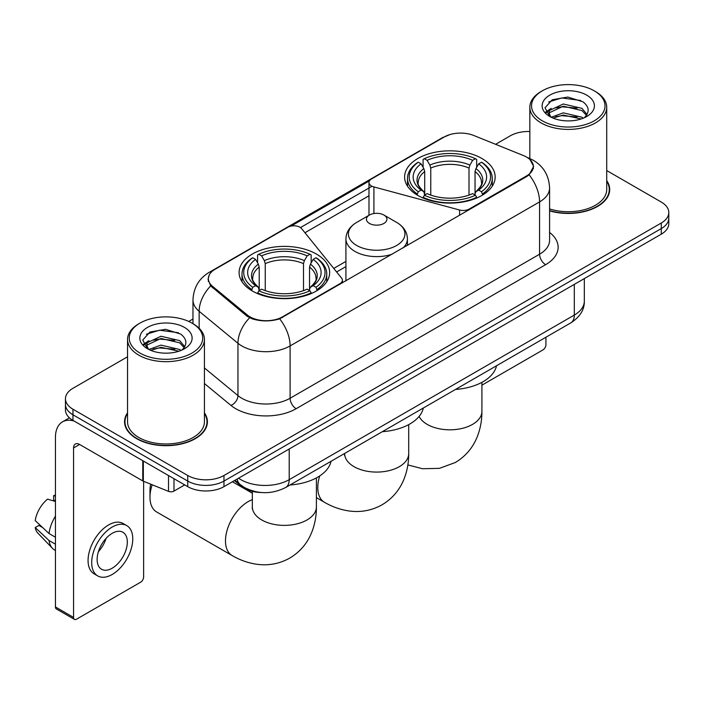 <?xml version="1.0" encoding="UTF-8"?>
<svg xmlns="http://www.w3.org/2000/svg" width="704" height="704" viewBox="0 0 704 704"><rect width="100%" height="100%" fill="white"/><g stroke="black" fill="none" stroke-linecap="round" stroke-linejoin="round"><path stroke-width="1.06" d="M469.251 209.713L469.251 209.026A8.545 4.928 180 0 1 459.598 210.012L373.912 186.938A8.545 4.928 180 0 1 371.483 185.962A8.545 4.928 180 0 1 368.984 182.468A8.545 4.928 180 0 1 371.483 178.983L444.242 136.981A23.065 13.314 0 0 1 473.774 135.494L523.512 155.593A23.065 13.314 0 0 1 526.592 157.089A23.065 13.314 0 0 1 533.35 166.505L533.35 168.538M316.386 254.038A45.276 26.136 0 0 0 267.045 248.371A45.276 26.136 0 0 0 239.096 272.518A45.276 26.136 0 0 0 252.358 291.007A45.276 26.136 0 0 0 301.699 296.674A45.276 26.136 0 0 0 329.648 272.518A45.276 26.136 0 0 0 316.386 254.038M481.897 158.488A45.276 26.136 0 0 0 432.555 152.821A45.276 26.136 0 0 0 404.606 176.968A45.276 26.136 0 0 0 417.868 195.448A45.276 26.136 0 0 0 467.21 201.115A45.276 26.136 0 0 0 495.158 176.968A45.276 26.136 0 0 0 481.897 158.488M282.559 316.809L339.909 283.703A8.545 4.928 180 0 0 342.408 280.218A8.545 4.928 180 0 0 341.607 278.133L301.655 228.659A8.545 4.928 180 0 0 287.866 227.26L215.116 269.262A23.065 13.314 0 0 0 208.358 278.678A23.065 13.314 0 0 0 212.529 286.317L247.359 315.031A23.065 13.314 0 0 0 282.559 316.809L282.559 317.495M469.251 209.026L526.592 175.921A23.065 13.314 0 0 0 533.35 166.505M261.51 492.536A25.626 14.793 180 0 1 241.349 486.235L234.485 480.577M127.538 412.861A41.43 23.918 0 0 0 124.555 421.784A41.43 23.918 0 0 0 136.69 438.698A41.43 23.918 0 0 0 181.834 443.881A41.43 23.918 0 0 0 207.416 421.784A41.43 23.918 0 0 0 204.424 412.861M124.978 423.94A41.43 23.918 0 0 0 124.837 424.574M530.042 159.641L533.65 166.364L529.135 174.812L526.891 176.431L279.664 318.842C270.521 321.596 261.378 321.596 252.234 318.842L247.06 316.219L210.681 285.93L208.058 279.277L209.238 275.035M127.538 356.787L72.961 388.3A25.626 14.793 0 0 0 65.454 398.763L65.454 409.922A25.626 14.793 0 0 0 72.961 420.385L187.73 486.649L187.73 481.07A25.626 14.793 0 0 0 223.969 481.07L661.294 228.58A25.626 14.793 0 0 0 668.8 218.117A25.626 14.793 0 0 1 661.294 228.58L223.969 481.07A25.626 14.793 0 0 1 187.73 481.07L72.961 414.806L187.73 481.07L187.73 475.49A25.626 14.793 0 0 0 223.969 475.49L661.294 223.001A25.626 14.793 0 0 0 668.8 212.538A25.626 14.793 0 0 0 661.294 202.074L606.716 170.562M65.454 404.342A25.626 14.793 0 0 0 72.961 414.806A25.626 14.793 0 0 1 65.454 404.342M291.078 226.098L369.468 180.831M300.458 227.577L371.483 186.569M549.586 210.874A41.43 23.918 0 0 0 609.699 189.526A41.43 23.918 0 0 0 606.716 180.602M529.83 131.507A25.626 14.793 0 0 0 510.286 135.819L495.581 144.302M192.975 319.018L188.76 321.446M65.454 398.763A25.626 14.793 0 0 0 72.961 409.226L187.73 475.49M207.134 424.574A41.43 23.918 0 0 0 206.985 423.94M609.418 192.315A41.43 23.918 0 0 0 609.277 191.673M187.73 486.649A25.626 14.793 0 0 0 223.969 486.649L661.294 234.159A25.626 14.793 0 0 0 668.8 223.696L668.8 212.538M481.914 385.158L542.898 349.95A4.268 2.464 120 0 0 545.926 344.714L545.926 337.242M542.3 120.824A36.731 21.208 0 0 0 594.246 120.824A36.731 21.208 0 0 0 594.246 90.825L595.452 91.529A38.438 22.194 0 0 1 606.716 107.219A38.438 22.194 0 0 1 582.982 127.723A38.438 22.194 0 0 1 541.094 122.91A38.438 22.194 0 0 1 529.83 107.219A38.438 22.194 0 0 1 541.094 91.529L542.3 90.825A36.731 21.208 0 0 0 542.3 120.824M549.586 208.921A38.438 22.194 0 0 0 606.716 189.526L606.716 107.219M549.586 210.593A40.999 23.672 0 0 0 609.277 189.526A40.999 23.672 0 0 0 606.716 181.289M551.206 117.234L563.279 112.851L581.926 117.207L583.246 118.193M553.01 118.078L563.279 115.069L581.178 118.95M550.845 117.075L548.97 112.922L549.622 110.396L563.279 103.99L581.926 108.354L587.048 114.409M549.014 115.852L548.97 112.922M549.094 114.03L549.622 112.614L563.279 106.207L581.926 110.563L586.458 115.333M584.065 117.85A19.307 11.15 0 0 0 584.883 117.119C589.811 111.751 589.16 106.647 582.938 101.798L567.829 97.055L552.253 99.766L545.019 107.782L549.71 116.371M586.758 95.154A26.136 15.092 0 0 0 549.842 95.119A26.136 15.092 0 0 0 549.674 116.433A26.136 15.092 0 0 0 549.789 116.494A26.136 15.092 0 0 0 586.872 116.433A26.136 15.092 0 0 0 586.758 95.154M586.529 116.626L588.403 115.342M595.452 91.529L594.246 90.825A36.731 21.208 0 0 0 542.3 90.825M548.671 101.966L561.757 97.953L580.774 100.487M546.154 112.746L549.718 110.22M555.614 107.923L561.757 106.806L577.139 108.126M555.614 116.776L561.757 115.667L577.139 116.987M545.75 112.033L551.206 108.372M417.05 194.964L418.264 191.734A40.665 23.478 0 0 1 418.264 162.202L421.062 163.821A36.731 21.208 0 0 0 421.062 190.115L423.826 191.69L424.714 194.982M424.714 193.635L424.714 171.556L423.826 168.573L421.062 163.821M423.095 167.314L423.095 159.412L424.31 158.717A40.665 23.478 0 0 1 475.455 158.717L472.657 160.327A36.731 21.208 0 0 0 427.099 160.327L429.862 165.088L430.76 168.071L430.76 195.07M469.005 195.07L469.005 168.071L469.894 165.088L472.657 160.327M455.532 389.426A46.983 27.122 0 0 0 496.522 365.754M423.095 197.314A42.372 24.464 0 0 0 476.67 197.314L475.455 195.219A40.665 23.478 0 0 1 424.31 195.219L423.095 198.044M476.67 198.044L476.67 197.314M418.264 162.202L417.05 162.897A42.372 24.464 0 0 0 407.51 178.358A42.372 24.464 0 0 0 417.05 193.829M475.455 158.717L476.67 159.412L476.67 167.314M424.31 195.219L427.099 193.609A36.731 21.208 0 0 0 472.657 193.609L475.455 195.219M421.062 190.115L418.264 191.734M427.099 160.327L424.31 158.717M423.826 168.573A32.859 18.973 0 0 0 423.826 191.69L423.975 191.787C419.311 187.273 417.41 184.21 418.273 182.6A31.61 18.251 0 0 1 424.714 171.556M482.706 193.829A42.372 24.464 0 0 0 492.254 178.358A42.372 24.464 0 0 0 482.706 162.897L481.492 162.202A40.665 23.478 0 0 1 481.492 191.734L482.706 194.964M481.492 191.734L478.702 190.115A36.731 21.208 0 0 0 478.702 163.821L481.492 162.202M478.702 163.821L475.939 168.573L475.042 171.556L475.042 193.635L475.939 191.69L478.702 190.115M475.042 171.556A31.61 18.251 0 0 1 481.483 182.6C482.346 184.219 480.445 187.282 475.781 191.787L475.939 191.69A32.859 18.973 0 0 0 475.939 168.573M475.042 194.982L475.042 193.635M152.178 484.766A32.032 18.498 120 0 0 149.978 497.288L149.978 490.31A23.487 13.561 -60 0 1 150.726 484.176M149.978 497.288A32.032 18.498 120 0 0 156.614 511.949L232.118 555.544A32.032 18.498 -60 0 1 227.207 529.874A32.032 18.498 -60 0 1 248.134 501.644A32.032 18.498 -60 0 1 252.34 499.673M251.548 290.523L252.762 287.285A40.665 23.478 0 0 1 252.762 257.761L255.561 259.371A36.731 21.208 0 0 0 255.561 285.674L258.315 287.241L259.213 290.541M259.213 289.194L259.213 267.106L258.315 264.132L255.561 259.371M257.585 262.874L257.585 254.962L258.799 254.267A40.665 23.478 0 0 1 309.945 254.267L307.155 255.886A36.731 21.208 0 0 0 261.598 255.886L264.361 260.638L265.25 263.622L265.25 290.629M303.494 290.629L303.494 263.622L304.392 260.638L307.155 255.886M290.022 484.986A46.983 27.122 0 0 0 331.021 461.314M257.585 292.873A42.372 24.464 0 0 0 311.159 292.873L309.945 290.77A40.665 23.478 0 0 1 258.799 290.77L257.585 293.594M311.159 293.594L311.159 292.873M252.762 257.761L251.548 258.447A42.372 24.464 0 0 0 242 273.918A42.372 24.464 0 0 0 251.548 289.379M309.945 254.267L311.159 254.962L311.159 262.874M258.799 290.77L261.598 289.159A36.731 21.208 0 0 0 307.155 289.159L309.945 290.77M255.561 285.674L252.762 287.285M261.598 255.886L258.799 254.267M258.315 264.132A32.859 18.973 0 0 0 258.315 287.241L258.474 287.346C253.801 282.832 251.9 279.761 252.771 278.15A31.61 18.251 0 0 1 259.213 267.106M317.205 289.379A42.372 24.464 0 0 0 326.744 273.918A42.372 24.464 0 0 0 317.205 258.447L315.99 257.761A40.665 23.478 0 0 1 315.99 287.285L317.205 290.523M315.99 287.285L313.192 285.674A36.731 21.208 0 0 0 313.192 259.371L315.99 257.761M313.192 259.371L310.429 264.132L309.54 267.106L309.54 289.194L310.429 287.241L313.192 285.674M309.54 267.106A31.61 18.251 0 0 1 315.982 278.15C316.844 279.778 314.943 282.841 310.279 287.346L310.429 287.241A32.859 18.973 0 0 0 310.429 264.132M309.54 290.541L309.54 289.194M403.19 247.852A30.756 17.758 0 0 0 407.422 238.867C407.194 232.021 403.603 226.53 396.651 222.394L383.918 215.046A10.252 5.922 0 0 0 369.424 215.046A10.252 5.922 0 0 0 369.424 223.423A10.252 5.922 0 0 0 383.918 223.423A10.252 5.922 0 0 0 383.918 215.046L396.651 222.394A28.248 16.306 0 0 1 396.651 245.467A28.248 16.306 0 0 1 356.699 245.467A28.248 16.306 0 0 1 356.699 222.394C349.738 226.53 346.148 232.021 345.919 238.867A30.756 17.758 0 0 0 354.93 251.416A30.756 17.758 0 0 0 392.242 254.17M382.316 431.693A46.983 27.122 0 0 0 423.315 408.03M173.985 478.711L173.985 491.093L184.712 484.906M74.237 421.124A34.17 19.73 -120 0 0 62.524 421.837A34.17 19.73 -120 0 0 55.44 437.474L55.44 606.962L73.568 617.426L73.568 447.938A8.545 4.928 60 0 1 75.337 444.03A8.545 4.928 60 0 1 79.605 444.453L142.762 480.92L142.762 460.689M73.568 617.426A4.268 2.464 120 0 0 74.448 619.379L56.329 608.925A4.268 2.464 -60 0 1 55.44 606.962M74.448 619.379A4.268 2.464 120 0 0 76.586 619.168L140.615 582.208A4.268 2.464 120 0 0 143.634 576.972L143.634 481.316M173.985 491.093A4.268 2.464 180 0 1 168.52 491.374L143.334 481.193A4.268 2.464 180 0 1 142.762 480.92M112.226 568.181A21.358 12.329 120 0 0 126.174 549.366A21.358 12.329 120 0 0 122.901 532.25A21.358 12.329 120 0 0 112.226 533.315A21.358 12.329 120 0 0 98.27 552.13A21.358 12.329 120 0 0 101.543 569.246A21.358 12.329 120 0 0 112.226 568.181M98.428 551.628A21.358 12.329 120 0 0 106.093 538.358M55.44 496.188L53.636 495.634L53.636 499.928L55.44 500.975M126.746 525.598L123.121 523.503A29.04 16.773 120 0 0 108.601 524.938A29.04 16.773 120 0 0 89.628 550.537A29.04 16.773 120 0 0 94.081 573.813L97.698 575.898A29.04 16.773 120 0 0 112.226 574.464A29.04 16.773 120 0 0 131.199 548.865A29.04 16.773 120 0 0 126.746 525.598A29.04 16.773 120 0 0 112.226 527.032A29.04 16.773 120 0 0 93.254 552.631A29.04 16.773 120 0 0 97.698 575.898M55.44 516.155A28.186 16.271 120 0 0 49.034 533.526L35.2 520.59A22.211 12.822 120 0 1 47.59 499.127L55.44 501.503M55.44 537.231L49.034 533.526M42.68 527.595L38.914 525.422L35.2 527.56L49.034 540.505L55.44 544.201M49.034 540.505A28.186 16.271 120 0 0 52.51 548.372A28.186 16.271 120 0 0 54.639 550.053L55.44 550.519M55.44 495.132A22.211 12.822 120 0 0 53.636 495.634M35.2 527.56A22.211 12.822 120 0 0 37.822 533.086L52.51 548.372M140.008 353.082A36.731 21.208 0 0 0 191.954 353.082A36.731 21.208 0 0 0 191.954 323.092L193.169 323.787A38.438 22.194 0 0 1 204.424 339.478A38.438 22.194 0 0 1 180.69 359.982A38.438 22.194 0 0 1 138.802 355.168A38.438 22.194 0 0 1 127.538 339.478A38.438 22.194 0 0 1 138.802 323.787L140.008 323.092A36.731 21.208 0 0 0 140.008 353.082M127.538 339.478L127.538 421.784A38.438 22.194 0 0 0 138.802 437.474A38.438 22.194 0 0 0 180.69 442.288A38.438 22.194 0 0 0 204.424 421.784L204.424 339.478M127.538 413.547A40.999 23.672 0 0 0 124.978 421.784A40.999 23.672 0 0 0 136.99 438.522A40.999 23.672 0 0 0 181.676 443.652A40.999 23.672 0 0 0 206.985 421.784A40.999 23.672 0 0 0 204.424 413.547M148.896 349.501L160.987 345.11L179.634 349.474L180.963 350.451M150.726 350.337L160.987 347.327L178.886 351.208M148.562 349.334L146.678 345.189L147.338 342.654L160.987 336.248L179.634 340.613L184.756 346.667M146.731 348.11L146.678 345.189M146.802 346.289L147.338 344.872L160.987 338.466L179.634 342.83L184.166 347.591M181.773 350.108A19.307 11.15 0 0 0 182.591 349.378C187.519 344.01 186.868 338.906 180.646 334.057L165.546 329.314L149.97 332.024L142.736 340.041L147.426 348.63M184.466 327.413A26.136 15.092 0 0 0 147.558 327.378A26.136 15.092 0 0 0 147.382 348.691A26.136 15.092 0 0 0 147.497 348.753A26.136 15.092 0 0 0 184.58 348.691A26.136 15.092 0 0 0 184.466 327.413M184.237 348.885L186.12 347.6M193.169 323.787L191.954 323.092A36.731 21.208 0 0 0 140.008 323.092M146.388 334.233L159.465 330.211L178.49 332.746M143.862 345.004L147.435 342.478M153.331 340.182L159.465 339.064L174.856 340.384M153.331 349.034L159.465 347.926L174.856 349.246M143.466 344.291L148.914 340.639M339.909 284.39L339.909 283.703M212.529 286.317L212.529 287.751M247.359 315.031L247.359 316.457M526.592 175.921L526.592 176.607M241.349 485.478L241.349 486.235M459.598 215.283L459.598 210.012M373.912 213.532L373.912 186.938M549.586 232.443A42.715 24.658 180 0 1 545.618 264.678L296.155 408.707A8.545 4.928 60 0 1 290.11 398.244L539.581 254.214A34.17 19.73 0 0 0 549.586 240.266L549.586 187.95A34.17 19.73 180 0 1 539.581 201.898A29.902 17.266 -120 0 0 529.135 174.812M296.155 408.707A42.715 24.658 180 0 1 235.752 408.707A42.715 24.658 180 0 1 230.965 405.416L204.424 383.53M249.612 317.803A29.902 19.994 129.5 0 0 237.961 343.297L237.961 395.604A34.17 19.73 0 0 0 241.789 398.244A34.17 19.73 0 0 0 290.11 398.244L290.11 345.928A34.17 19.73 180 0 1 241.789 345.928A34.17 19.73 180 0 1 237.961 343.297L199.153 311.3A34.17 19.73 180 0 1 192.975 299.983L192.975 323.673M549.586 187.95C549.006 175.666 543.611 166.452 533.386 160.318L529.074 158.215A29.902 14.001 112 0 0 527.798 157.846M279.664 318.842A29.902 17.266 60 0 1 290.11 345.928L539.581 201.898L539.581 254.214A8.545 4.928 60 0 0 545.618 264.678M212.397 271.154A29.902 17.266 -120 0 0 209.176 272.351C198.95 278.485 193.556 287.698 192.975 299.983M209.176 272.351L442.024 137.914A29.902 17.266 60 0 1 444.294 136.954M210.681 285.93A29.902 19.994 129.5 0 0 199.153 311.3L199.153 328.266M304.946 232.742L368.984 195.774M223.969 475.49L223.969 486.649M661.294 223.001L661.294 234.159M72.961 409.226L72.961 420.385M204.424 367.954L237.961 395.604A8.545 5.711 -50.5 0 1 230.965 405.416M345.919 261.404L333.758 268.418M238.586 478.21A34.17 19.73 0 0 0 240.882 479.67A34.17 19.73 0 0 0 289.203 479.67L574.314 315.066A34.17 19.73 0 0 0 584.32 301.118C584.566 309.602 580.052 316.853 570.777 322.89L285.666 487.494A17.081 9.865 60 0 0 289.203 479.67L289.203 448.985M574.314 284.381L574.314 315.066A17.081 9.865 60 0 1 570.777 322.89M237.204 479.01A17.081 11.431 129.5 0 0 240.178 484.563L234.995 480.286M481.914 382.342L481.914 411.321A32.032 18.498 180 0 1 472.534 424.398A32.032 18.498 180 0 1 427.231 424.398A32.032 18.498 180 0 1 419.091 416.425M469.005 168.071A31.61 18.251 0 0 0 430.76 168.071M469.894 165.088A32.859 18.973 0 0 0 429.862 165.088M316.404 477.893L316.404 506.88A32.032 18.498 180 0 1 307.023 519.957A32.032 18.498 180 0 1 261.721 519.957A32.032 18.498 180 0 1 252.34 506.88L252.199 508.71M303.494 263.622A31.61 18.251 0 0 0 265.25 263.622M304.392 260.638A32.859 18.973 0 0 0 264.361 260.638M408.707 424.609L408.707 453.587A32.032 18.498 180 0 1 399.326 466.664A32.032 18.498 180 0 1 354.024 466.664A32.032 18.498 180 0 1 344.634 453.587L344.494 455.418M408.707 453.587C408.751 462.713 407.132 471.354 403.841 479.503C399.362 490.362 392.11 498.793 382.07 504.794C371.862 510.488 360.932 512.556 349.29 510.998C340.586 509.775 332.297 506.862 324.412 502.26A32.032 18.498 -60 0 1 319.704 475.939M73.568 447.938L79.605 444.453M143.334 461.014L143.334 481.193M168.52 491.374L168.52 475.552M368.984 215.301L368.984 182.468M208.358 278.678L208.358 281.512M342.408 282.946L342.408 280.218M442.024 137.914L449.838 134.605M529.074 158.215L527.217 157.458M345.919 266.605L336.626 271.964M285.666 487.494C271.92 494.402 258.174 494.402 244.42 487.494L240.178 484.563M584.32 301.118L584.32 278.599M609.277 192.949L609.277 189.526M529.83 158.532L529.83 107.219M481.914 411.321C481.958 420.446 480.339 429.088 477.048 437.237C472.578 448.096 465.318 456.526 455.286 462.528L439.419 468.354L422.506 468.732L407.862 464.922M407.51 186.182L407.51 178.358M492.254 186.182L492.254 178.358M316.404 506.88C316.457 516.006 314.838 524.638 311.538 532.796C307.067 543.646 299.816 552.077 289.775 558.078C279.558 563.772 268.638 565.84 256.995 564.291C248.292 563.059 239.994 560.146 232.118 555.544M242 281.732L242 273.918M326.744 281.732L326.744 273.918M252.34 493.24L232.443 481.756M252.34 491.374L252.34 506.88M324.412 502.26L316.404 497.64M407.422 245.406L407.422 238.867M345.919 280.922L345.919 238.867M369.424 215.046L356.699 222.394M62.524 421.837L69.432 417.842M206.985 425.207L206.985 421.784M124.978 425.207L124.978 421.784"/></g></svg>
